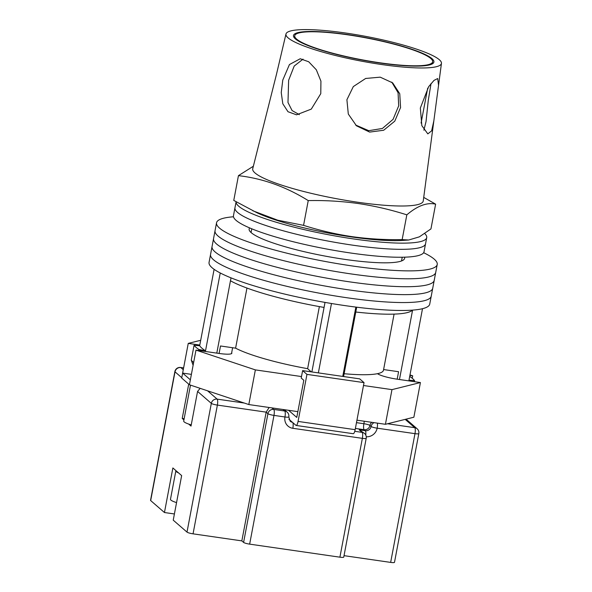 <?xml version="1.0" encoding="UTF-8"?>
<svg xmlns="http://www.w3.org/2000/svg" width="592" height="592" viewBox="0 0 592 592"><rect width="100%" height="100%" fill="white"/><g stroke="black" fill="none" stroke-linecap="round" stroke-linejoin="round"><path stroke-width="0.89" d="M233.477 216.776A112.295 17.841 10.7 0 0 216.539 222.784L210.552 254.479A112.295 17.841 10.7 0 0 346.668 297.709A112.295 17.841 10.7 0 0 431.235 296.17L429.733 304.096A112.295 17.841 10.7 0 1 345.173 305.635A112.295 17.841 10.7 0 1 209.057 262.397L210.552 254.479A112.295 17.841 10.7 0 0 346.668 297.709A112.295 17.841 10.7 0 0 431.235 296.17L432.73 288.252A112.295 17.841 10.7 0 1 348.163 289.791A112.295 17.841 10.7 0 0 432.73 288.252L434.225 280.327A112.295 17.841 10.7 0 1 349.665 281.866A112.295 17.841 10.7 0 0 434.225 280.327L435.719 272.409A112.295 17.841 10.7 0 1 351.16 273.941A112.295 17.841 10.7 0 0 435.719 272.409L437.222 264.483A112.295 17.841 10.7 0 0 423.643 252.703M212.047 246.553A112.295 17.841 10.7 0 0 348.163 289.791A112.295 17.841 10.7 0 1 212.047 246.553M213.549 238.628A112.295 17.841 10.7 0 0 349.665 281.866A112.295 17.841 10.7 0 1 213.549 238.628M215.044 230.71A112.295 17.841 10.7 0 0 351.16 273.941A112.295 17.841 10.7 0 1 215.044 230.71M249.646 227.92A79.113 12.565 10.7 0 0 249.143 228.941A79.113 12.565 10.7 0 0 345.04 259.407A79.113 12.565 10.7 0 0 404.617 258.319A79.113 12.565 10.7 0 0 404.528 257.187M216.539 222.784A112.295 17.841 10.7 0 0 352.654 266.023A112.295 17.841 10.7 0 0 437.222 264.483M318.363 372.893L331.476 303.504M220.239 272.979L205.528 350.812A107.189 17.027 -169.3 0 1 199.674 345.721L214.112 269.323M409.701 376.453L409.768 376.46A113.309 17.997 -169.3 0 1 414.592 380.656L408.991 380.219L422.503 308.698M342.761 376.416L355.859 307.085M397.173 379.191L398.586 371.717L383.601 369.556M394.08 314.123L383.475 370.229A79.113 12.565 -169.3 0 1 344.122 373.722M311.251 371.865L307.633 368.675A79.113 12.565 -169.3 0 1 235.601 348.163L220.505 345.98L219.092 353.446M193.118 365.279L191.268 360.143A113.309 17.997 10.7 0 0 193.636 362.526M205.528 350.812L198.897 349.48A113.309 17.997 -169.3 0 1 194.072 345.284L191.268 360.143M194.072 345.284L199.674 345.721M412.498 310.127A96.977 15.407 -169.3 0 1 355.785 312.014L356.695 307.189M414.592 380.656L414.4 381.677M399.467 379.524L412.58 310.127M343.589 376.542L355.785 312.014M311.873 371.954L324.068 307.433A96.977 15.407 -169.3 0 1 230.466 280.778L231.021 277.855M324.068 307.433L325.015 302.401M198.897 349.48L198.705 350.501M216.798 353.113L230.466 280.778M246.96 288.052L235.601 348.163M319.362 306.597L307.633 368.675M426.714 237.621A96.977 15.407 10.7 0 1 353.676 238.953A96.977 15.407 10.7 0 1 236.097 201.813L234.957 207.799A96.977 15.407 10.7 0 0 352.506 245.14A96.977 15.407 10.7 0 0 425.544 243.815L424.042 251.733A96.977 15.407 10.7 0 1 351.012 253.065A96.977 15.407 10.7 0 1 233.463 215.725L234.957 207.799A96.977 15.407 10.7 0 0 352.506 245.14A96.977 15.407 10.7 0 0 425.544 243.815L426.714 237.621A96.977 15.407 10.7 0 0 424.767 233.611M301.491 376.556L255.359 369.889L195.982 350.109L219.158 353.461A16.842 2.679 10.7 0 0 231.842 353.224A16.842 2.679 10.7 0 0 231.679 352.721M377.481 373.678A16.842 2.679 -169.3 0 0 397.239 379.198L420.416 382.55L391.971 389.632L363.488 385.518M409.893 375.432L412.683 375.831L412.224 378.266M409.99 374.936L412.683 375.831M200.703 340.289L188.249 343.39L182.632 373.101L190.365 379.82L189.433 384.77L181.7 378.051L182.632 373.101L191.401 374.366M199.8 345.062L188.249 343.39M391.971 389.632L385.422 424.294L413.867 417.212L420.416 382.55M385.422 424.294L356.939 420.179M297.865 411.64L248.81 404.551L189.433 384.77M255.359 369.889L248.81 404.551M195.982 350.109L190.365 379.82M288.57 410.3L296.77 417.419L303.792 380.286L301.21 378.044L302.616 370.614L359.699 378.865L364.036 382.632L306.952 374.381L302.616 370.614M306.952 374.381L298.065 421.423L355.148 429.674A5.106 1.325 98.2 0 1 353.246 433.707L296.163 425.456A5.106 1.325 -81.8 0 0 298.065 421.423M364.036 382.632L355.148 429.674M288.911 419.24L295.956 425.359A5.106 1.325 -81.8 0 0 296.163 425.456M191.238 424.901A17.864 2.842 -169.3 0 1 183.705 421.06L190.491 385.126M175.957 470.647A16.332 2.597 10.7 0 0 175.854 470.862L170.474 499.33A16.332 2.597 10.7 0 0 176.557 502.601M175.854 470.862A16.332 2.597 10.7 0 0 178.569 472.912M339.912 557.183L362.363 438.346A5.106 0.814 10.7 0 0 366.211 438.272L343.752 557.116A5.106 0.814 -169.3 0 1 339.912 557.183L249.654 544.137A5.106 0.814 -169.3 0 1 243.601 542.42L267.924 413.675L266.171 412.143L241.839 540.888L193.051 533.836A5.106 0.814 -169.3 0 1 187.005 532.112L173.234 520.161L181.655 475.591L172.871 467.961L164.45 512.524L150.679 500.573A5.106 0.814 -169.3 0 1 150.546 500.329L174.869 371.584A5.106 0.814 10.7 0 0 175.01 371.828L150.679 500.573M188.73 424.094L191.016 426.077L197.565 391.416L200.163 388.345M184.142 418.722L182.225 418.44L183.92 419.913M182.225 418.44L188.707 384.141M390.653 562.4L414.977 433.655A5.106 0.814 10.7 0 0 418.818 433.588L394.494 562.333A5.106 0.814 -169.3 0 1 390.653 562.4L344.033 555.659M164.45 512.524L174.403 513.967M243.601 542.42L241.839 540.888M359.203 429.829L364.539 433.477A5.106 4.862 131 0 0 362.134 432.375L359.203 429.829L365.301 430.717L364.132 429.696L355.385 428.43M187.005 532.112L211.329 403.374A5.106 0.814 10.7 0 0 217.382 405.091L266.171 412.143L269.138 407.488M296.614 39.087A70.182 11.152 10.7 0 0 370.777 61.368A70.182 11.152 10.7 0 0 432.663 61.812A70.182 11.152 10.7 0 0 430.784 58.482A70.182 11.152 10.7 0 0 356.613 36.201A70.182 11.152 10.7 0 0 294.735 35.757A70.182 11.152 10.7 0 0 296.614 39.087M299.33 114.656L292.078 110.549L287.986 102.475L288.637 80.253L294.217 66.03L303.045 59.141M282.776 80.083L281.237 92.581L282.806 103.77L288.001 111.733L296.533 114.811L311.296 109.106L320.775 93.662L320.931 81.134L316.313 69.775L308.713 61.775L300.24 58.749L289.444 64.543L282.776 80.083M433.847 120.849L438.546 85.322L437.695 78.536L434.032 80.371L428.675 86.639L420.335 108.047L421.844 125.667L427.824 133.881L431.635 130.847L433.847 120.849L423.25 200.947A86.772 13.786 -169.3 0 1 357.886 202.257A86.772 13.786 -169.3 0 1 255.026 172.968A86.772 13.786 -169.3 0 1 252.732 168.727L276.412 74.562L285.98 33.988A79.113 12.565 -169.3 0 1 356.051 34.654A79.113 12.565 -169.3 0 1 439.323 59.718A79.113 12.565 -169.3 0 1 441.454 63.366A79.113 12.565 -169.3 0 1 372.02 63.026A79.113 12.565 -169.3 0 1 288.075 37.851A79.113 12.565 -169.3 0 1 285.98 33.988M431.05 83.487L428.268 100.433L426.04 121.575L423.887 130.181M391.763 82.125L398.076 92.715L398.682 105.857L393.088 119.332L382.425 128.457L368.749 130.684L355.6 125.016M346.905 99.737L348.303 114.034L356.473 125.807L369.63 132.083L383.683 130.247L394.775 121.16L400.569 107.5L399.755 93.751L392.681 82.887L380.212 77.16L365.656 78.462L353.32 86.58L346.905 99.737M435.623 204.159L430.946 228.919L419.365 236.844L408.687 240.012L403.13 240.404A86.772 13.786 -169.3 0 1 351.337 236.918A86.772 13.786 -169.3 0 1 257.069 212.809L233.766 200.414L238.443 175.654C262.752 178.451 286.017 186.769 308.24 200.592C325.193 200.259 341.887 201.243 358.323 203.537C374.788 206.001 390.957 209.768 406.83 214.844C417.471 205.764 427.069 202.205 435.623 204.159L423.717 197.388M408.687 240.012L402.153 239.597C385.259 239.93 368.564 238.953 352.07 236.652C335.657 234.203 319.488 230.429 303.563 225.352L277.766 220.217L252.791 210.767M295.393 38.909A71.462 11.352 -169.3 0 1 293.506 35.416A71.462 11.352 -169.3 0 1 356.791 36.023A71.462 11.352 -169.3 0 1 432.005 58.66A71.462 11.352 -169.3 0 1 433.929 61.953A71.462 11.352 -169.3 0 1 371.214 61.649A71.462 11.352 -169.3 0 1 295.393 38.909M253.346 166.241L238.443 175.654M406.83 214.844L402.153 239.597M308.24 200.592L303.563 225.352M207.577 390.816L217.146 399.126A5.106 4.862 -49 0 0 211.329 403.374L197.565 391.416M181.766 377.696L175.01 371.828A5.106 4.862 -49 0 1 180.826 367.58L183.276 369.711M183.601 367.98L180.826 367.58A5.106 1.325 98.2 0 0 180.619 367.477A5.106 5.106 0 0 0 174.869 371.584M193.051 533.836L217.382 405.091A5.106 1.325 -81.8 0 0 217.146 399.126L244.311 403.048M271.987 407.903L273.741 409.427L284.715 411.011L282.961 409.486M387.575 423.761L414.74 427.683L405.172 419.373M418.818 433.588A5.106 5.106 0 0 0 417.153 428.786A5.106 4.862 -49 0 0 414.74 427.683A5.106 1.325 98.2 0 1 414.977 433.655L377.163 428.186A10.212 9.724 -49 0 1 366.27 436.763M354.756 431.309L362.134 432.375A5.106 1.325 -81.8 0 1 362.363 438.346L292.84 428.297A10.212 9.724 -49 0 1 284.952 416.983L273.978 415.392L249.654 544.137M284.338 409.686L287.127 412.113A5.106 4.862 -49 0 0 284.715 411.011A5.106 1.325 -81.8 0 1 284.952 416.983A5.106 0.814 10.7 0 0 288.8 416.909L290.191 421.23A5.106 4.862 131 0 0 292.433 422.296M356.473 422.651L363.895 423.724A5.106 1.325 -81.8 0 0 364.132 429.696A5.106 4.862 131 0 0 369.941 425.448L371.117 426.469A5.106 4.862 -49 0 1 374.077 422.658M365.775 435.068A5.106 1.325 98.2 0 0 365.301 430.717A5.106 4.862 131 0 0 371.117 426.469A5.106 0.814 10.7 0 0 377.163 428.186A5.106 1.325 98.2 0 0 377.341 423.125M364.198 421.23A5.106 1.325 98.2 0 1 363.895 423.724A5.106 0.814 -169.3 0 1 369.941 425.448A5.106 4.862 -49 0 1 371.806 422.325M292.84 428.297A5.106 1.325 -81.8 0 0 292.825 422.636M273.978 415.392A5.106 1.325 -81.8 0 0 273.741 409.427A5.106 4.862 -49 0 0 267.924 413.675A5.106 0.814 10.7 0 0 273.978 415.392M402.227 257.239L401.524 260.961M251.763 228.808L251.06 232.53M310.674 371.783L310.748 371.376M231.502 353.639L232.619 347.733M366.211 438.272A5.106 5.106 0 0 0 364.539 433.477M288.8 416.909A5.106 5.106 0 0 0 287.127 412.113M406.068 419.151L417.153 428.786M180.619 367.477L183.616 367.913M421.082 123.077L427.69 88.134M432.264 63.914L432.663 61.812M294.342 37.851L294.735 35.757M441.454 63.366L438.546 85.322"/></g></svg>
